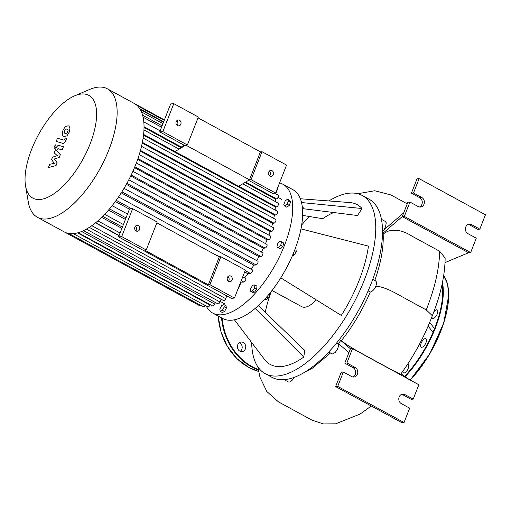 <?xml version="1.0" encoding="UTF-8"?>
<svg xmlns="http://www.w3.org/2000/svg" width="511" height="511" viewBox="0 0 511 511"><rect width="100%" height="100%" fill="white"/><g stroke="black" fill="none" stroke-linecap="round" stroke-linejoin="round"><path stroke-width="0.77" d="M174.992 151.556L185.819 145.118L187.384 144.977L162.849 131.602L159.707 131.889L170.661 103.937L173.804 103.65L198.338 117.025L187.384 144.977M238.663 186.253L249.483 179.815L185.819 145.118L184.247 145.265L159.707 131.889M156.864 222.853L219.289 256.867L220.861 256.726L209.906 284.678L208.335 284.819L219.289 256.867M178.403 148.739L184.247 145.265M209.906 284.678L234.44 298.047L245.395 270.095L220.861 256.726M208.335 284.819L144.664 250.122L146.235 249.981L157.19 222.03L132.649 208.654L129.513 208.942L118.558 236.893L231.304 298.335L234.44 298.047M227.408 277.486A2.932 2.536 -95.2 0 1 229.465 275.831A2.932 2.536 -95.2 0 1 232.262 278.521A2.932 2.536 -95.2 0 1 230.001 281.67A2.932 2.536 -95.2 0 1 227.676 280.411A2.932 2.536 -95.2 0 1 227.408 277.486M132.649 208.654L121.695 236.606L146.235 249.981M134.891 227.069A2.932 2.536 -95.2 0 1 136.948 225.408A2.932 2.536 -95.2 0 1 139.739 228.098A2.932 2.536 -95.2 0 1 137.485 231.253A2.932 2.536 -95.2 0 1 135.16 229.988A2.932 2.536 -95.2 0 1 134.891 227.069M135.856 230.768A2.932 2.536 84.8 0 0 135.434 226.188M228.372 281.184A2.932 2.536 84.8 0 0 227.951 276.604M121.695 236.606L118.558 236.893M198.019 117.849L260.438 151.863L262.009 151.722L286.55 165.091L275.595 193.043L272.452 193.33L248.608 180.338M275.595 193.043L251.054 179.674L249.483 179.815L260.438 151.863M262.009 151.722L251.054 179.674M268.709 172.105A2.932 2.536 84.8 0 0 268.971 175.03A2.932 2.536 84.8 0 0 271.296 176.289A2.932 2.536 84.8 0 0 273.557 173.14A2.932 2.536 84.8 0 0 270.76 170.444A2.932 2.536 84.8 0 0 268.709 172.105M176.736 120.8A2.932 2.536 -95.2 0 1 177.151 125.38M176.193 121.682A2.932 2.536 84.8 0 0 176.455 124.607A2.932 2.536 84.8 0 0 178.78 125.872A2.932 2.536 84.8 0 0 181.041 122.717A2.932 2.536 84.8 0 0 178.243 120.028A2.932 2.536 84.8 0 0 176.193 121.682M269.252 171.223A2.932 2.536 -95.2 0 1 269.667 175.803M162.849 131.602L173.804 103.65M316.226 299.855A25.148 10.91 118.6 0 1 301.675 306.638L272.018 290.478M280.769 277.843L341.303 315.428A90.958 39.462 118.6 0 0 368.45 246.149L300.973 228.896M234.408 319.816L265.394 360.6A90.958 39.462 118.6 0 0 303.796 357.08L255.161 308.44M258.31 305.648L304.709 350.399L303.796 357.08M271.303 291.398A82.571 35.827 -61.4 0 0 265.228 312.323M301.522 202.541L362.018 208.514L357.566 215.521L303.087 208.692M300.334 198.753L349.799 202.554A90.958 39.462 118.6 0 1 362.018 208.514M333.721 212.531A82.571 35.827 -61.4 0 0 322.709 218.714L302.627 215.387M302.627 210.992L303.164 207.594L302.327 207.14M302.595 210.334L302.946 210.526M287.527 199.118L289.648 200.274L290.638 201.864L289.271 205.352L286.914 207.255L284.793 206.099L283.803 204.502L285.17 201.015L287.527 199.118L288.517 200.708L287.15 204.196L284.793 206.099M289.271 205.352L287.15 204.196M290.638 201.864L288.517 200.708M292.279 255.941L294.477 254.88L296.297 251.463L295.901 249.119L295.198 248.742M293.065 254.108L294.477 254.88M294.521 250.499L296.297 251.463M281.555 241.85L283.675 243.006L282.858 246.328L280.526 248.921L276.885 247.037L277.709 243.709L280.041 241.115L281.555 241.85L280.737 245.171L278.399 247.765L276.885 247.037M280.526 248.921L278.399 247.765M282.858 246.328L280.737 245.171M264.909 298.98L266.154 299.657L268.511 297.76L269.878 294.272L269.495 293.659M266.819 296.84L268.511 297.76M269.265 293.94L269.878 294.272M250.729 288.249L252.881 285.138L254.817 284.966L254.599 287.897L252.447 291.008L250.511 291.187L250.729 288.249M254.817 284.966L256.937 286.122L256.72 289.054L254.567 292.164L252.638 292.343L250.511 291.187M254.567 292.164L252.447 291.008M256.72 289.054L254.599 287.897M221.646 305.604L223.863 304.53L224.265 306.868L222.445 310.286L220.222 311.359L219.819 309.021L221.646 305.604M224.265 306.868L226.386 308.024L225.99 305.687L223.863 304.53M226.386 308.024L224.565 311.442L222.342 312.515L220.222 311.359M224.565 311.442L222.445 310.286M212.748 313.077L222.7 318.5A73.354 31.829 -61.4 0 0 285.745 269.316A73.354 31.829 -61.4 0 0 292.899 189.677L282.953 184.26A73.354 31.829 118.6 0 1 275.793 263.9A73.354 31.829 118.6 0 1 212.748 313.077A73.354 31.829 118.6 0 1 206.246 306.076M279.549 182.944A73.354 31.829 118.6 0 1 282.953 184.26M328.892 200.944A101.434 44.01 118.6 0 1 349.53 193.152A101.434 44.01 118.6 0 1 362.248 195.489A101.434 44.01 118.6 0 1 352.354 305.616A101.434 44.01 118.6 0 1 265.164 373.624A101.434 44.01 118.6 0 1 251.674 342.542M301.682 224.929A101.434 44.01 118.6 0 1 309.57 216.536M362.248 195.489L369.012 199.175A101.434 44.01 118.6 0 1 359.118 309.302A101.434 44.01 118.6 0 1 271.929 377.31L265.164 373.624M237.762 344.759A4.823 4.171 84.8 0 0 238.196 349.562A4.823 4.171 84.8 0 0 242.01 351.638A4.823 4.171 84.8 0 0 245.727 346.458A4.823 4.171 84.8 0 0 241.135 342.038A4.823 4.171 84.8 0 0 237.762 344.759M239.397 342.664A4.823 4.171 -95.2 0 1 242.169 346.784A4.823 4.171 -95.2 0 1 240.189 351.338M402.84 371.222A4.823 2.089 -61.4 0 0 403.109 372.519A4.823 2.089 -61.4 0 0 403.479 372.883A4.823 2.089 -61.4 0 0 407.625 369.651A4.823 2.089 -61.4 0 0 408.097 364.413A4.823 2.089 -61.4 0 0 407.574 364.298M421.862 347.282A4.823 2.089 -61.4 0 0 425.708 343.335A4.823 2.089 -61.4 0 0 425.874 338.71A4.823 2.089 -61.4 0 0 421.728 341.942A4.823 2.089 -61.4 0 0 421.262 347.173A4.823 2.089 -61.4 0 0 421.862 347.282M431.923 316.763A4.823 2.089 -61.4 0 0 432.562 318.334A4.823 2.089 -61.4 0 0 434.599 317.753A4.823 2.089 -61.4 0 0 437.461 313.364A4.823 2.089 -61.4 0 0 437.173 309.87A4.823 2.089 -61.4 0 0 433.82 311.863M57.136 162.792L54.358 158.972L59.225 157.458L60.317 154.68L56.536 150.611L57.915 148.656L62.189 149.921L63.434 146.74L59.059 145.45C58.069 145.086 57.002 146.159 55.859 148.663L54.211 152.872L57.334 155.657L52.537 157.145L51.566 159.63L54.313 163.354L49.746 164.28L48.456 167.557L56.05 165.57L57.136 162.792M65.21 129.289L64.047 132.247L65.236 133.422L67.005 133.135L68.167 130.177L66.967 128.996L65.21 129.289M64.648 133.192L65.236 133.422M62.189 134.45L63.255 136.309L63.99 136.603L66.928 135.875L69.221 132.157L70.026 127.974L68.959 126.115L68.219 125.815L65.287 126.549L62.987 130.286L62.189 134.45M56.216 141.387L62.802 143.367C63.786 143.738 64.852 142.678 66.002 140.174L66.711 138.36L65.427 137.976L63.952 140.161L57.462 138.213L56.216 141.387M56.114 146.548L55.801 144.715L53.974 146.74L54.287 148.573L56.114 146.548M275.435 201.615A67.906 29.459 -61.4 0 0 275.282 198.99L276.457 198.881A2.095 0.907 -61.4 0 0 278.131 197.163A2.095 0.907 -61.4 0 0 278.201 195.151L274.516 193.145M144.025 127.456L180.639 147.411M244.999 182.484L275.282 198.99M275.084 210.021A67.906 29.459 -61.4 0 0 275.333 207.006L276.54 206.898A2.095 0.907 -61.4 0 0 278.208 205.179A2.095 0.907 -61.4 0 0 278.278 203.167L242.763 183.813M143.521 135.172L275.333 207.006M273.762 218.389A67.906 29.459 -61.4 0 0 274.375 215.118L275.64 215.003A2.095 0.907 -61.4 0 0 277.313 213.285A2.095 0.907 -61.4 0 0 277.384 211.273L143.131 138.111M142.237 143.106L274.375 215.118M271.667 226.763A67.906 29.459 -61.4 0 0 272.619 223.307L273.966 223.179A2.095 0.907 -61.4 0 0 275.64 221.461A2.095 0.907 -61.4 0 0 275.71 219.449L141.528 146.325M140.269 151.179L272.619 223.307M268.901 235.162A67.906 29.459 -61.4 0 0 270.172 231.553L271.628 231.419A2.095 0.907 -61.4 0 0 273.296 229.701A2.095 0.907 -61.4 0 0 273.366 227.689L139.254 154.603M137.683 159.349L270.172 231.553M265.49 243.6A67.906 29.459 -61.4 0 0 267.081 239.863L134.502 167.608M261.44 252.076A67.906 29.459 -61.4 0 0 263.357 248.225L130.733 175.95M256.694 260.604A67.906 29.459 -61.4 0 0 258.981 256.65L126.345 184.369M251.157 269.188A67.906 29.459 -61.4 0 0 253.871 265.145L121.26 192.877M244.628 277.863A67.906 29.459 -61.4 0 0 247.88 273.717L244.667 271.961M115.352 201.487L129.424 209.159M121.899 228.372L101.67 217.347M119.025 235.705L95.48 222.879M25.55 185.921L28.303 202.024A73.143 31.733 -61.4 0 0 37.399 217.277A73.143 31.733 -61.4 0 0 46.571 218.964A73.143 31.733 -61.4 0 0 104.921 159.03A73.143 31.733 -61.4 0 0 107.399 88.825A73.143 31.733 -61.4 0 0 89.655 89.451L74.632 95.864A58.516 25.39 118.6 0 1 92.14 138.309A58.516 25.39 118.6 0 1 40.158 199.475A58.516 25.39 118.6 0 1 25.55 185.921A58.516 25.39 118.6 0 1 38.536 134.597A58.516 25.39 118.6 0 1 74.632 95.864M37.399 217.277L64.29 231.93A73.143 31.733 -61.4 0 0 64.852 232.224A73.143 31.733 -61.4 0 0 68.934 233.495A73.143 31.733 -61.4 0 0 73.463 233.616A73.143 31.733 -61.4 0 0 78.432 232.626A73.143 31.733 -61.4 0 0 83.849 230.48A73.143 31.733 -61.4 0 0 89.751 227.095A73.143 31.733 -61.4 0 0 96.221 222.266A73.143 31.733 -61.4 0 0 103.407 215.623A73.143 31.733 -61.4 0 0 110.261 208.009A73.143 31.733 -61.4 0 0 117.064 199.124A73.143 31.733 -61.4 0 0 122.857 190.328A73.143 31.733 -61.4 0 0 127.846 181.609A73.143 31.733 -61.4 0 0 132.151 172.954A73.143 31.733 -61.4 0 0 135.824 164.363A73.143 31.733 -61.4 0 0 138.871 155.823A73.143 31.733 -61.4 0 0 141.279 147.34A73.143 31.733 -61.4 0 0 143.003 138.922A73.143 31.733 -61.4 0 0 143.923 130.573A73.143 31.733 -61.4 0 0 143.84 122.321A73.143 31.733 -61.4 0 0 142.665 115.441A73.143 31.733 -61.4 0 0 140.353 109.667A73.143 31.733 -61.4 0 0 137.325 105.707A73.143 31.733 -61.4 0 0 134.291 103.484L107.399 88.825M89.304 227.389L223.652 300.602A2.095 0.907 -61.4 0 0 225.702 298.667L226.795 295.882M83.51 230.646L217.916 303.892A2.095 0.907 -61.4 0 0 219.966 301.956L221.052 299.184M78.189 232.697L212.653 305.974A2.095 0.907 -61.4 0 0 214.703 304.039L215.316 302.474M73.309 233.629L207.83 306.939A2.095 0.907 -61.4 0 0 209.88 305.003L210.053 304.556M205.186 305.495A2.095 0.907 118.6 0 1 203.429 306.817L68.857 233.482M200.484 305.214A2.095 0.907 118.6 0 1 199.469 305.584L64.846 232.218M277.275 188.751A2.095 0.907 118.6 0 1 277.103 190.213L275.697 193.79M134.847 166.784L268.665 239.716A2.095 0.907 -61.4 0 0 270.338 237.998A2.095 0.907 -61.4 0 0 270.408 235.986L136.367 162.939M268.665 239.716L267.081 239.863M132.892 171.338L266.844 244.335A2.095 0.907 118.6 0 1 266.774 246.347A2.095 0.907 118.6 0 1 265.1 248.065L263.357 248.225M128.804 179.795L262.667 252.741A2.095 0.907 118.6 0 1 262.597 254.753A2.095 0.907 118.6 0 1 260.923 256.471L258.981 256.65M124.064 188.323L257.812 261.21A2.095 0.907 118.6 0 1 257.742 263.222A2.095 0.907 118.6 0 1 256.068 264.941L253.871 265.145M118.578 196.939L252.185 269.751A2.095 0.907 118.6 0 1 252.115 271.763A2.095 0.907 118.6 0 1 250.441 273.481L247.88 273.717M242.757 276.841L245.58 278.38A2.095 0.907 118.6 0 1 245.51 280.392A2.095 0.907 118.6 0 1 243.836 282.11L240.655 282.193M237.966 289.06A2.095 0.907 -61.4 0 0 238.969 287.521L240.981 282.372M125.419 219.391L108.447 210.142M294.049 377.437L292.151 380.241L289.935 381.973L288.453 382.011L284.199 379.686M336.704 342.887L338.672 343.96L338.621 346.062L337.03 350.08L335.146 352.526L332.552 353.97L328.688 352.073M372.755 279.325L375.591 280.871L376.268 281.759L376.441 283.918L375.885 286.192C374.429 289.373 372.589 291.327 370.36 292.056L368.118 290.9M381.449 219.347L385.435 221.519L386.239 222.841L385.581 226.718L383.889 229.835M370.258 292.068C362.548 309.953 352.897 326.178 341.316 340.741L347.499 345.161L357.815 351.344L394.134 371.158L400.726 374.148C413.929 356.058 424.462 336.564 432.325 315.677L426.231 309.902L402.789 297.127C396.102 293.378 384.84 286.697 375.885 286.192M445.138 258.081L445.138 258.049C444.94 275.633 440.667 294.853 432.319 315.702L432.325 315.677M409.95 202.062L418.241 206.578A5.027 4.35 84.8 0 0 420.476 207.051A5.027 4.35 84.8 0 0 424.322 202.963A5.027 4.35 84.8 0 0 421.792 197.514L413.501 192.992L419.129 178.639L485.45 214.786L479.823 229.139L471.538 224.616A5.027 4.35 84.8 0 0 469.302 224.144A5.027 4.35 84.8 0 0 465.457 228.232A5.027 4.35 84.8 0 0 467.98 233.687L476.271 238.203L470.65 252.555L404.329 216.415L409.95 202.062L407.861 202.254L403.716 212.825L382.688 230.946L382.567 233.616L383.167 233.942C383.774 247.413 380.951 263.012 374.697 280.737M341.316 340.741L340.716 340.409L338.506 343.686L348.943 352.584L344.797 363.155L353.088 367.677A5.027 4.35 -95.2 0 1 355.669 372.519A5.027 4.35 -95.2 0 1 352.807 376.971M330.457 353.031L312.208 368.29L302.244 373.637M403.716 212.825L402.234 216.607L382.567 233.616M445.138 258.049L439.652 251.233L411.604 235.948C407.855 233.399 403.473 231.572 398.459 230.455L390.755 230.487C387.645 231.279 388.136 230.921 383.167 233.942M404.329 216.415L402.234 216.607L468.555 252.747L445.024 262.577M340.716 340.409L350.425 348.802L348.943 352.584M401.001 373.777L408.806 379.29M428.141 326.12L432.849 332.118M429.694 322.428L434.324 328.343M419.129 178.639L417.033 178.831L411.412 193.184L419.703 197.706A5.027 4.35 -95.2 0 1 422.278 202.548A5.027 4.35 -95.2 0 1 419.416 207M468.268 224.386A5.027 4.35 -95.2 0 1 469.443 224.808L477.734 229.33L479.823 229.139M413.501 192.992L411.412 193.184M470.65 252.555L468.555 252.747M401.652 394.358A5.027 4.35 -95.2 0 1 402.828 394.779L411.119 399.302L413.214 399.11L404.923 394.588A5.027 4.35 84.8 0 0 402.687 394.115A5.027 4.35 84.8 0 0 398.842 398.203A5.027 4.35 84.8 0 0 401.371 403.658L409.662 408.174L404.035 422.527L401.94 422.718L335.625 386.578L341.246 372.225L343.341 372.034L351.632 376.55A5.027 4.35 84.8 0 0 353.868 377.022A5.027 4.35 84.8 0 0 357.713 372.934A5.027 4.35 84.8 0 0 355.183 367.486L346.892 362.963L344.797 363.155M346.892 362.963L352.52 348.611L350.425 348.802M352.52 348.611L418.841 384.757L413.214 399.11M404.035 422.527L337.714 386.386L335.625 386.578M337.714 386.386L343.341 372.034M218.178 316.034L220.995 331.882L227.369 346.401L236.836 358.53L248.716 367.383L258.547 371.433A59.73 51.675 -95.2 0 1 248.768 367.39A59.73 51.675 -95.2 0 1 218.235 316.066M258.285 370.015A59.73 51.675 -95.2 0 1 251.91 367.102A59.73 51.675 -95.2 0 1 221.531 317.861M258.189 369.44A59.308 51.311 -95.2 0 1 252.268 366.706A59.308 51.311 -95.2 0 1 222.138 318.193M448.026 286.843A70.837 30.737 118.6 0 1 410.186 380.043M443.676 275.716A71.259 30.916 118.6 0 1 410.046 379.96M442.456 282.513A71.259 30.916 118.6 0 1 405.114 376.677M442.136 284.039A70.837 30.737 118.6 0 1 404.648 376.345M121.918 191.836L256.068 264.941M131.161 175.069L265.1 248.065M109.507 208.903L126.006 217.89M241.243 280.699L243.836 282.11M126.869 183.417L260.923 256.471M116.201 200.325L131.659 208.744M217.584 255.577L219.864 256.816M245.191 270.619L250.441 273.481M77.531 232.875L209.88 305.003M81.588 231.496L214.703 304.039M86.378 229.152L219.966 301.956M91.795 225.69L225.702 298.667M97.85 220.873L120.085 232.99M104.659 214.326L123.4 224.54M238.637 287.342L238.969 287.521M139.81 108.766L163.673 121.771M143.086 117.185L161.533 127.233M276.77 190.035L277.103 190.213M141.451 111.903L162.945 123.617M137.951 158.57L271.628 231.419M140.474 150.432L273.966 223.179M142.384 142.384L275.64 215.003M143.604 134.45L276.54 206.898M144.032 126.715L181.29 147.021M245.657 182.095L276.457 198.881M336.64 342.97L338.697 344.088M368.137 290.848L370.36 292.056M382.509 230.531L382.899 230.748M439.652 251.233C439.294 268.722 434.823 288.281 426.231 309.902M421.792 197.514L419.703 197.706M471.538 224.616L469.443 224.808M355.183 367.486L353.088 367.677M404.923 394.588L402.828 394.779M443.682 275.678L447.489 283.777L448.779 294.79L443.759 322.946L429.84 353.74L410.237 380.069M281.638 199.296L278.041 197.335M224.674 303.821L220.196 301.381M127.514 214.039L112.158 205.671M164.229 120.353L137.28 105.668M162.089 125.815L142.595 115.192M164.401 119.906L134.834 103.79M163.501 122.206L140.282 109.546M143.802 121.912L160.128 130.81M143.955 129.966L179.099 149.116M102.711 216.319L122.41 227.056M95.659 222.732L119.101 235.507M371.254 405.996L360.217 413.999L335.676 423.817L323.444 423.932L311.934 420.125L278.45 401.876L266.812 391.509L259.952 377.182L257.8 366.726M407.235 203.851L390.87 194.934L374.704 190.763L357.745 193.72"/></g></svg>
